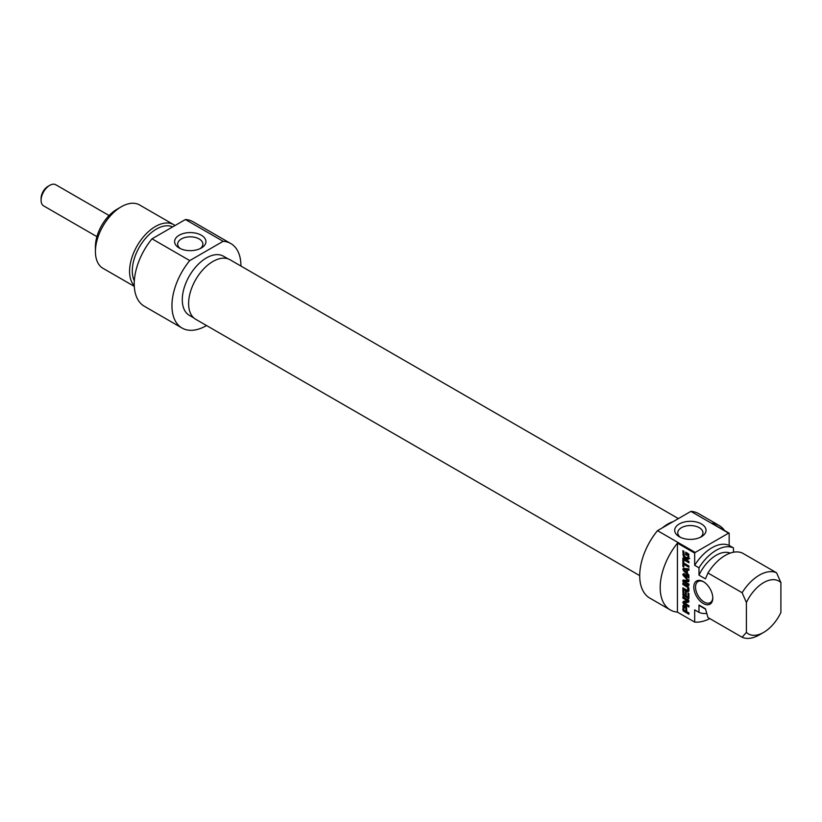 <?xml version="1.0" encoding="UTF-8"?>
<svg xmlns="http://www.w3.org/2000/svg" width="822" height="822" viewBox="0 0 822 822"><rect width="100%" height="100%" fill="white"/><g stroke="black" fill="none" stroke-linecap="round" stroke-linejoin="round"><path stroke-width="1.23" d="M746.407 632.395A30.486 17.601 -60 0 0 763.659 632.395A30.486 17.601 -60 0 0 780.9 612.482L780.9 582.613L776.585 572.8L742.43 553.083A36.579 21.125 -60 0 0 707.948 572.996L742.102 592.713L746.407 602.526L746.407 632.395L742.102 637.235L707.948 617.517L705.451 608.753L698.988 605.023L698.988 612.349L694.672 609.862L694.672 622.09L677.431 612.133L677.431 543.147L694.672 553.103L694.672 565.331L698.988 567.817L698.988 575.153L705.451 578.883L707.948 572.996M733.481 552.22L733.481 547.904L729.165 545.418L729.165 533.19L711.924 523.234A48.775 28.164 -60 0 1 719.065 525.443A48.775 28.164 -60 0 1 724.542 530.529M687.911 554.871L686.565 553.977L686.565 555.271L685.712 554.778L685.712 552.168L688.733 554.172L688.446 559.268L686.596 559.104L684.438 557.696L683.246 556.062L682.877 550.699L683.791 551.213L684.438 556.237L685.897 557.367L687.88 557.665L687.911 554.871L688.805 554.347M688.004 555.086L688.877 554.583M688.014 555.179L688.898 554.665M688.014 556.977L688.918 556.453M687.377 557.943L688.918 557.059M682.877 554.162L683.791 553.638M683.246 556.062L684.058 555.59M684.438 557.696L685.466 557.1M685.178 558.272L686.329 557.604M686.596 559.104L687.891 558.354L686.473 557.522M687.284 559.371L688.569 558.631L687.891 558.354M689.74 558.528L688.569 558.631M685.712 554.778L686.565 554.285M687.007 553.72L687.007 552.918M686.565 553.977L687.706 553.319M687.685 554.624L688.661 554.059M687.767 554.675L688.713 554.131M683.791 560.296L683.791 563.029L688.918 565.988L688.918 567.303L683.791 564.334L683.791 567.057L682.877 566.533L682.877 559.772L683.791 560.296M682.877 566.533L683.791 566.009M684.171 564.118L684.171 563.255M683.791 564.334L684.921 563.687M684.068 575.246L688.99 581.113L688.538 581.719L684.11 581.349L688.918 584.103L688.918 585.408L682.918 581.462L683.041 580.055L687.839 580.445L682.948 575.092L683.606 573.664L688.918 576.725L688.918 578.041L684.068 575.246L685.209 574.588M684.223 575.287L685.322 574.65M683.606 573.664L682.815 574.331L683.791 573.766M682.948 575.092L684.233 574.342L684.11 573.581M684.88 575.256L684.233 574.342M683.585 576.006L684.264 575.616M687.613 580.127L688.302 579.736M687.613 580.507L688.569 580.024M682.815 580.764L684.058 580.044M682.815 580.866L684.11 580.055M682.918 581.462L684.11 580.127M684.901 581.596L684.212 580.712M683.606 582.346L684.716 581.699M688.97 580.866L685.404 580.394L684.038 581.195M685.877 608.455L683.996 606.749L683.863 609.914L685.877 611.167L685.877 608.455L686.74 607.951M683.996 606.749L685.682 606.019M684.387 606.77L685.538 606.102M684.818 606.975L685.867 606.379M684.921 607.037L685.938 606.451M685.024 607.098L686.01 606.533M685.25 607.263L686.185 606.728M685.651 607.684L686.493 607.201L686.781 611.691L688.918 612.924L688.918 614.24L683.616 611.178L684.747 610.52M685.846 608.208L686.689 607.725M685.877 611.167L686.781 610.643M683.616 611.178L682.877 609.729L683.246 605.239L686.483 607.191M682.928 605.773L683.914 605.208M684.171 606.646L684.223 605.023M682.877 609.729L683.791 609.205M682.928 610.15L683.791 609.657M683.113 610.654L684.048 610.109M683.442 611.054L684.551 610.407M686.781 611.506L686.031 611.075M688.384 598.786L688.898 598.498L683.113 595.549L682.877 590.104L683.791 590.628L684.017 594.984L685.384 595.786L685.384 591.645L686.288 592.169L686.288 596.299L687.942 597.152L688.918 596.587M685.384 595.786L686.288 595.262M682.918 595.025L683.791 594.522M683.113 595.549L684.048 595.005M683.74 596.145L684.88 595.488M688.918 597.645L688.004 597.111M686.288 596.125L685.538 595.693M687.942 597.152L688.014 593.022L688.918 593.546L688.898 598.498M688.014 596.751L688.918 596.227M684.459 602.855L688.918 605.722L688.918 606.996L683.637 603.944L682.815 602.403L683.288 601.581L688.579 600.245L687.469 600.913L682.877 598.118L682.877 596.844L688.137 599.875L688.99 601.396L688.476 602.228L684.459 602.855L685.754 602.105L684.325 602.896M682.815 602.403L684.243 601.026M684.932 603.194L684.11 601.663M683.637 603.944L684.736 603.307M684.315 602.927L685.61 602.177M688.98 601.612L685.754 602.105M682.877 598.118L683.986 597.481M688.466 600.142L687.377 600.707L688.425 600.101M686.586 569.975L683.966 569.677L685.26 568.937L687.87 569.225L686.586 569.975L686.586 572.657L687.398 572.184M687.87 569.821L687.87 569.225M683.873 569.738L686.586 572.657M683.493 570.673L682.815 569.132L683.493 568.382L688.918 568.886L688.918 570.263L687.398 570.098L687.398 573.458L688.918 575.051L688.918 576.428L683.493 570.673L684.264 570.232M687.398 570.098L688.918 569.379M683.493 568.382L682.815 569.132L684.027 568.434M684.788 569.923L684.11 568.382M682.877 559.289L682.877 557.974L688.918 561.457L688.918 562.772L682.877 559.289L684.017 558.631M687.695 590.299L687.695 587.535L682.877 584.432L682.877 583.117L687.582 585.942L688.99 589.672L688.702 591.337L687.582 591.778L682.877 589.168L682.877 587.853L687.171 590.288L688.98 589.549M682.877 589.168L684.017 588.511M686.791 591.429L688.086 590.679L687.5 590.34M688.877 591.028L688.086 590.679M687.582 591.778L688.826 591.059M682.877 584.432L684.017 583.774M687.171 586.939L688.045 586.435M687.695 587.535L688.456 587.093M688.014 588.408L688.795 587.956M688.076 589.148L688.928 588.655M688.014 589.806L688.98 589.251M712.787 598.046A13.409 7.747 -120 0 0 703.303 581.627A13.409 7.747 -120 0 0 693.809 587.093A13.409 7.747 -120 0 0 703.303 603.523A13.409 7.747 -120 0 0 712.787 598.046M712.777 597.532A12.196 7.038 60 0 1 710.259 602.639A12.196 7.038 60 0 1 700.858 599.372A12.196 7.038 60 0 1 695.535 587.093A12.196 7.038 60 0 1 698.063 581.514A12.196 7.038 60 0 1 703.745 581.884M677.431 612.133A48.775 28.164 -60 0 1 670.29 609.924A48.775 28.164 -60 0 1 677.431 543.147M746.407 602.526A30.486 17.601 -60 0 1 780.9 582.613M776.585 572.8A36.579 21.125 120 0 0 742.102 592.713M698.988 575.153A30.486 17.601 -60 0 1 730.193 553.103M698.988 567.817A36.579 21.125 -60 0 1 733.481 547.904M694.672 565.331A36.579 21.125 -60 0 1 729.165 545.418M694.672 553.103A48.775 28.164 -60 0 1 695.227 552.435L657.497 530.652A48.775 28.164 120 0 0 649.812 598.097L670.29 609.924M719.065 525.443L698.587 513.616A48.775 28.164 120 0 0 690.891 511.376L728.621 533.149A48.775 28.164 -60 0 1 729.165 533.19M709.818 618.606A48.775 28.164 -60 0 1 694.672 622.09M695.227 552.435L728.621 533.149M680.493 537.362A12.607 7.275 180 0 1 677.76 532.841A12.607 7.275 180 0 1 685.538 526.111A12.607 7.275 180 0 1 699.275 527.693A12.607 7.275 180 0 1 702.964 532.841A12.607 7.275 180 0 1 700.241 537.362M701.433 523.953A15.649 9.032 0 0 0 679.301 523.953A15.649 9.032 0 0 0 679.301 536.735A15.649 9.032 0 0 0 701.433 536.735A15.649 9.032 0 0 0 701.433 523.953M690.891 511.376L657.497 530.652M742.102 637.235A36.579 21.125 120 0 0 759.343 634.892L763.659 632.395M663.19 527.364A34.144 19.707 -60 0 1 672.273 522.124M705.564 609.164L700.991 606.533A30.486 17.601 -60 0 1 698.988 605.023M706.715 613.397A36.579 21.125 -60 0 1 698.988 612.349M678.376 518.6L230.078 259.783A34.36 19.831 120 0 0 203.599 268.979A34.36 19.831 120 0 0 188.608 303.554A34.36 19.831 120 0 0 195.718 319.285L639.711 575.616M662.45 527.796A34.36 19.831 -60 0 1 673.013 521.693M134.315 280.877A34.144 19.707 -60 0 1 132.301 270.87A34.144 19.707 -60 0 1 156.437 229.061A34.144 19.707 -60 0 1 172.63 226.913M134.294 286.385L102.997 268.321A36.579 21.125 -60 0 1 95.424 251.573A36.579 21.125 -60 0 1 121.286 206.774A36.579 21.125 -60 0 1 139.576 204.955L173.74 224.683A36.579 21.125 120 0 0 155.44 226.492A36.579 21.125 120 0 0 132.496 255.817A36.579 21.125 120 0 0 134.253 285.727M116.981 209.261L121.286 206.774L116.981 209.261A30.486 17.601 120 0 0 95.424 246.6L95.424 251.573M180.398 248.634A12.607 7.275 180 0 1 177.665 244.103A12.607 7.275 180 0 1 190.262 236.828A12.607 7.275 180 0 1 202.87 244.103A12.607 7.275 180 0 1 200.136 248.634M179.196 248.008A15.649 9.032 0 0 0 201.339 248.008A15.649 9.032 0 0 0 201.339 235.226A15.649 9.032 0 0 0 179.196 235.226A15.649 9.032 0 0 0 179.196 248.008L179.196 248.008M189.738 260.595L223.132 241.308A48.775 28.164 -60 0 1 230.818 243.559L193.098 221.776A48.775 28.164 120 0 0 185.412 219.536L152.019 238.812A48.775 28.164 120 0 0 144.323 306.257L182.042 328.04A48.775 28.164 -60 0 1 189.738 260.595L152.019 238.812M185.412 219.536L223.132 241.308M175.014 225.536A36.579 21.125 120 0 0 173.74 224.683M193.92 318.001L189.358 315.371A34.144 19.707 -60 0 1 189.358 275.945A34.144 19.707 -60 0 1 223.502 256.228L228.064 258.858M230.818 243.559A48.775 28.164 -60 0 1 240.928 266.04M206.569 325.543A48.775 28.164 -60 0 1 182.042 328.04M49.721 185.361L47.995 186.358A9.751 5.631 120 0 0 41.1 198.308L41.1 200.301A12.196 7.038 -60 0 1 49.721 185.361A12.196 7.038 -60 0 1 55.824 184.765L109.1 215.528M96.914 236.644L43.628 205.88A12.196 7.038 -60 0 1 41.1 200.301M685.928 558.734L687.223 557.994M682.825 581.031L684.12 580.281M684.233 581.144L685.527 580.404M688.261 581.688L688.97 581.277M682.887 606.112L684.181 605.362M682.877 606.41L684.171 605.67M682.877 594.573L683.791 594.049M688.024 598.622L688.918 598.097M686.637 586.6L687.654 586.014M686.894 586.754L687.85 586.199M688.98 557.131L687.685 557.871M689.072 579.767L687.788 580.507M685.363 580.404L684.068 581.154M688.754 600.183L687.459 600.933M685.199 568.947L683.904 569.687"/></g></svg>
